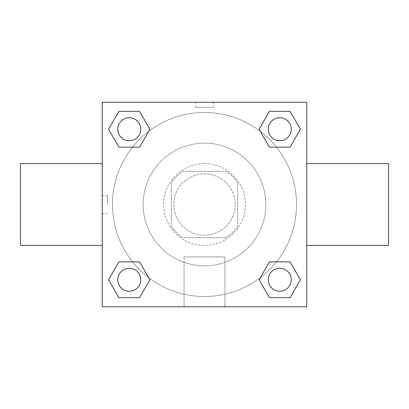 <?xml version="1.0" encoding="UTF-8"?>
<svg xmlns="http://www.w3.org/2000/svg" width="409" height="409" viewBox="0 0 409 409"><rect width="100%" height="100%" fill="white"/><g stroke="black" fill="none" stroke-linecap="round" stroke-linejoin="round"><path stroke-width="0.31" stroke-dasharray="2.04 1.53" d="M235.175 204.5A30.675 30.675 0 0 0 189.162 177.935A30.675 30.675 0 0 0 189.162 231.065A30.675 30.675 0 0 0 235.175 204.5A30.675 30.675 0 0 0 189.162 177.935A30.675 30.675 0 0 0 189.162 231.065A30.675 30.675 0 0 0 235.175 204.5M226.019 237.731L182.981 237.731A39.591 39.591 0 0 1 171.269 226.019L171.269 182.981A39.591 39.591 0 0 1 182.981 171.269L226.019 171.269A39.591 39.591 0 0 1 237.731 182.981L237.731 226.019A39.591 39.591 0 0 1 226.019 237.731L182.981 237.731A39.591 39.591 0 0 1 171.269 226.019L171.269 182.981A39.591 39.591 0 0 1 182.981 171.269L226.019 171.269A39.591 39.591 0 0 1 237.731 182.981L237.731 226.019A39.591 39.591 0 0 1 226.019 237.731M204.5 163.6A40.9 40.9 0 0 1 239.919 224.95A40.9 40.9 0 0 1 169.081 224.95A40.9 40.9 0 0 1 204.5 163.6A40.9 40.9 0 0 0 163.6 204.5A40.9 40.9 0 0 0 204.5 245.4A40.9 40.9 0 0 0 245.4 204.5A40.9 40.9 0 0 0 204.5 163.6M265.85 204.5A61.35 61.35 0 0 0 173.825 151.371A61.35 61.35 0 0 0 173.825 257.629A61.35 61.35 0 0 0 265.85 204.5A61.35 61.35 0 0 0 173.825 151.371A61.35 61.35 0 0 0 173.825 257.629A61.35 61.35 0 0 0 265.85 204.5M132.542 147.138L118.912 147.138L132.542 147.138L118.912 147.138L108.584 129.244L118.912 111.35L139.576 111.35L149.904 129.244L139.576 147.138M139.576 261.862L149.904 279.756L139.576 261.862L149.904 279.756L139.576 261.862L149.904 279.756L139.576 297.65L118.912 297.65L108.584 279.756L118.912 261.862L132.542 261.862M102.25 306.75L102.25 102.25L306.75 102.25L306.75 306.75L102.25 306.75L102.25 102.25L306.75 102.25L306.75 306.75L102.25 306.75L102.25 102.25L306.75 102.25L306.75 306.75L102.25 306.75M269.424 147.138L259.096 129.244L269.424 147.138L259.096 129.244L269.424 147.138L259.096 129.244L269.424 111.35L290.088 111.35L300.416 129.244L290.088 147.138L276.458 147.138M276.458 261.862L290.088 261.862L276.458 261.862L290.088 261.862L300.416 279.756L290.088 297.65L269.424 297.65L259.096 279.756L269.424 261.862M213.447 102.25L195.553 102.25L213.447 102.25L195.553 102.25L213.447 102.25L195.553 102.26L213.447 102.25L213.447 107.403L195.553 107.403L213.447 107.403M296.525 204.5A92.025 92.025 0 0 0 158.487 124.806A92.025 92.025 0 0 0 158.487 284.194A92.025 92.025 0 0 0 296.525 204.5A92.025 92.025 0 0 0 158.487 124.806A92.025 92.025 0 0 0 158.487 284.194A92.025 92.025 0 0 0 296.525 204.5M140.737 279.756A11.493 11.493 0 0 0 123.498 269.802A11.493 11.493 0 0 0 123.498 289.71A11.493 11.493 0 0 0 140.737 279.756A11.493 11.493 0 0 0 123.498 269.802A11.493 11.493 0 0 0 123.498 289.71A11.493 11.493 0 0 0 140.737 279.756A11.493 11.493 0 0 0 123.498 269.802A11.493 11.493 0 0 0 123.498 289.71A11.493 11.493 0 0 0 140.737 279.756A11.493 11.493 0 0 0 123.498 269.802A11.493 11.493 0 0 0 123.498 289.71A11.493 11.493 0 0 0 140.737 279.756A11.493 11.493 0 0 0 123.498 269.802A11.493 11.493 0 0 0 123.498 289.71A11.493 11.493 0 0 0 140.737 279.756M140.737 129.244A11.493 11.493 0 0 0 123.498 119.29A11.493 11.493 0 0 0 123.498 139.198A11.493 11.493 0 0 0 140.737 129.244A11.493 11.493 0 0 0 123.498 119.29A11.493 11.493 0 0 0 123.498 139.198A11.493 11.493 0 0 0 140.737 129.244A11.493 11.493 0 0 0 123.498 119.29A11.493 11.493 0 0 0 123.498 139.198A11.493 11.493 0 0 0 140.737 129.244A11.493 11.493 0 0 0 123.498 119.29A11.493 11.493 0 0 0 123.498 139.198A11.493 11.493 0 0 0 140.737 129.244A11.493 11.493 0 0 0 123.498 119.29A11.493 11.493 0 0 0 123.498 139.198A11.493 11.493 0 0 0 140.737 129.244M291.249 129.244A11.493 11.493 0 0 0 274.01 119.29A11.493 11.493 0 0 0 274.01 139.198A11.493 11.493 0 0 0 291.249 129.244A11.493 11.493 0 0 0 274.01 119.29A11.493 11.493 0 0 0 274.01 139.198A11.493 11.493 0 0 0 291.249 129.244A11.493 11.493 0 0 0 274.01 119.29A11.493 11.493 0 0 0 274.01 139.198A11.493 11.493 0 0 0 291.249 129.244A11.493 11.493 0 0 0 274.01 119.29A11.493 11.493 0 0 0 274.01 139.198A11.493 11.493 0 0 0 291.249 129.244A11.493 11.493 0 0 0 274.01 119.29A11.493 11.493 0 0 0 274.01 139.198A11.493 11.493 0 0 0 291.249 129.244M268.263 279.756A11.493 11.493 0 0 1 285.502 269.802A11.493 11.493 0 0 1 285.502 289.71A11.493 11.493 0 0 1 268.263 279.756A11.493 11.493 0 0 1 285.502 269.802A11.493 11.493 0 0 1 285.502 289.71A11.493 11.493 0 0 1 268.263 279.756M224.95 306.75L184.05 306.75L224.95 306.75L184.05 306.75L224.95 306.75L224.95 256.934L184.05 256.934L224.95 256.934L184.05 256.934L224.95 256.934L224.95 306.75M102.25 204.5L102.25 163.6L102.25 204.5M306.75 204.5L306.75 163.6L306.74 204.5M388.55 163.6L388.55 245.4M20.45 245.4L20.45 163.6M118.912 297.65L108.584 279.756L118.912 261.862L108.584 279.756L118.912 261.862L108.584 279.756L118.912 297.65L108.584 279.756L118.912 297.65L139.576 297.65L118.912 297.65M149.904 279.756L139.576 297.65L149.904 279.756M259.096 129.244L269.424 111.35L290.088 111.35L300.416 129.244L290.088 147.138L300.416 129.244L290.088 147.138L300.416 129.244L290.088 111.35L300.416 129.244L290.088 111.35L269.424 111.35L259.096 129.244M118.912 147.138L108.584 129.244L118.912 111.35L139.576 111.35L149.904 129.244L139.576 111.35L149.904 129.244L139.576 111.35L118.912 111.35L108.584 129.244L118.912 111.35L108.584 129.244L118.912 147.138M269.424 297.65L259.096 279.756L269.424 297.65L259.096 279.756L269.424 297.65L290.088 297.65L269.424 297.65M290.088 261.862L300.416 279.756L290.088 297.65L300.416 279.756L290.088 297.65L300.416 279.756L290.088 261.862M107.403 204.5L107.403 195.553L107.403 204.5M291.249 279.756A11.493 11.493 0 0 0 274.01 269.802A11.493 11.493 0 0 0 274.01 289.71A11.493 11.493 0 0 0 291.249 279.756A11.493 11.493 0 0 0 274.01 269.802A11.493 11.493 0 0 0 274.01 289.71A11.493 11.493 0 0 0 291.249 279.756A11.493 11.493 0 0 0 274.01 269.802A11.493 11.493 0 0 0 274.01 289.71A11.493 11.493 0 0 0 291.249 279.756M184.05 256.934L184.05 306.75L184.05 256.934M195.553 107.403L195.553 102.25M107.403 195.553L102.25 195.553M107.403 213.447L102.25 213.447"/><path stroke-width="0.61" d="M139.576 147.138L118.912 147.138L108.584 129.244L118.912 111.35L139.576 111.35L149.904 129.244L139.576 147.138L118.912 147.138L132.542 147.138M132.542 261.862L139.576 261.862L149.904 279.756L139.576 297.65L118.912 297.65L108.584 279.756L118.912 261.862L139.576 261.862M276.458 147.138L269.424 147.138L259.096 129.244L269.424 111.35L290.088 111.35L300.416 129.244L290.088 147.138L269.424 147.138M269.424 261.862L290.088 261.862L300.416 279.756L290.088 297.65L269.424 297.65L259.096 279.756L269.424 261.862L290.088 261.862L276.458 261.862M306.75 245.4L388.55 245.4L388.55 163.6L306.75 163.6M102.25 163.6L20.45 163.6L20.45 245.4L102.25 245.4M102.25 102.25L306.75 102.25L306.75 306.75L102.25 306.75L102.25 102.25M290.088 297.65L269.424 297.65L290.088 297.65M291.249 279.756A11.493 11.493 0 0 0 274.01 269.802A11.493 11.493 0 0 0 274.01 289.71A11.493 11.493 0 0 0 291.249 279.756M139.576 297.65L118.912 297.65L139.576 297.65M140.737 279.756A11.493 11.493 0 0 0 123.498 269.802A11.493 11.493 0 0 0 123.498 289.71A11.493 11.493 0 0 0 140.737 279.756M269.424 111.35L290.088 111.35L269.424 111.35M291.249 129.244A11.493 11.493 0 0 0 274.01 119.29A11.493 11.493 0 0 0 274.01 139.198A11.493 11.493 0 0 0 291.249 129.244M118.912 111.35L139.576 111.35L118.912 111.35M140.737 129.244A11.493 11.493 0 0 0 123.498 119.29A11.493 11.493 0 0 0 123.498 139.198A11.493 11.493 0 0 0 140.737 129.244"/></g></svg>
